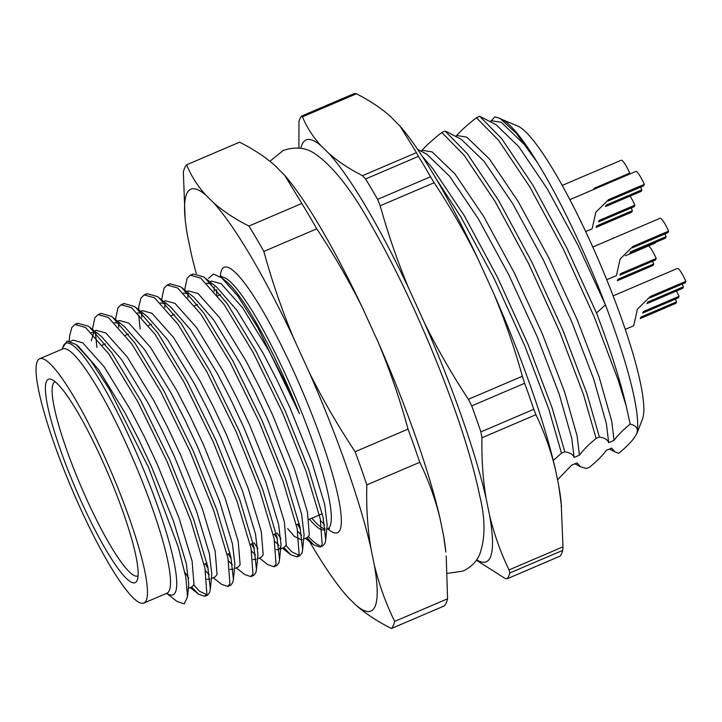 <?xml version="1.0" encoding="UTF-8"?>
<svg xmlns="http://www.w3.org/2000/svg" width="722" height="722" viewBox="0 0 722 722"><rect width="100%" height="100%" fill="white"/><g stroke="black" fill="none" stroke-linecap="round" stroke-linejoin="round"><path stroke-width="1.08" d="M138.11 575.804A105.475 17.048 66.9 0 1 137.839 575.939A105.475 17.048 66.9 0 1 137.794 575.957A105.475 17.048 66.9 0 1 80.684 485.662A105.475 17.048 66.9 0 1 54.926 381.965A105.475 17.048 66.9 0 1 55.26 381.848M39.584 358.816L62.643 348.961A132.794 21.461 66.9 0 1 134.554 462.649A132.794 21.461 66.9 0 1 166.981 593.204L143.913 603.051A132.794 21.461 66.9 0 1 79.853 507.142A132.794 21.461 66.9 0 1 39.584 358.816A132.794 21.461 66.9 0 1 111.486 472.504A132.794 21.461 66.9 0 1 143.913 603.051M137.117 580.479A110.556 17.869 66.9 0 1 74.935 487.052A110.556 17.869 66.9 0 1 51.596 379.483A110.556 17.869 66.9 0 1 108.183 473.912A110.556 17.869 66.9 0 1 137.279 580.082A110.556 17.869 66.9 0 1 137.117 580.479M69.177 340.974L69.682 335.766L71.794 327.571L74.971 324.458L85.413 327.409L108.878 353.97L137.893 401.865L167.017 461.466L190.825 520.824L204.922 568.052L206.835 593.655L204.732 596.309L198.577 594.206L191.574 586.977M92.416 329.367L94.862 317.725L98.039 314.602L108.471 317.554L131.945 344.114L160.952 392.01L190.085 451.611L213.892 510.977L227.981 558.196L229.903 583.8L227.8 586.454L221.645 584.36L213.225 577.735M208.116 568.313L205.111 563.783M115.475 319.521L117.93 307.87L121.097 304.756L131.539 307.698L155.013 334.268L184.02 382.155L213.152 441.756L236.96 501.122L251.048 548.35L252.962 573.945L250.868 576.607L244.713 574.504L236.284 567.88M231.184 558.458L228.179 553.936M140.158 328.979L138.723 315.018M138.669 309.765L138.877 306.209L140.998 298.015L144.165 294.901L154.607 297.852L178.072 324.413L207.088 372.308L236.22 431.909L260.019 491.267L274.116 538.495L276.03 564.09L273.927 566.752L267.772 564.649L259.351 558.025M254.252 548.603L251.238 544.081M161.611 299.81L164.056 288.159L167.233 285.046L177.666 287.997L201.14 314.557L230.156 362.453L259.279 422.054L283.087 481.412L297.175 528.639L299.098 554.243L296.995 556.897L290.84 554.803L283.836 547.565M277.311 538.747L274.306 534.226M184.67 289.955L187.124 278.313L190.301 275.199L200.734 278.141L224.208 304.702L253.214 352.598L282.347 412.199L306.155 471.565L320.243 518.793L322.156 544.388L320.063 547.041L313.908 544.948L306.904 537.719M300.379 528.901L297.374 524.371M298.439 523.919A150.483 24.322 -113.1 0 0 299.666 525.634M308.493 536.663A150.483 24.322 -113.1 0 0 319.62 545.507M76.505 324.052L77.85 323.23L88.292 326.173L89.645 327.201L111.766 352.742L140.772 400.629L169.905 460.23L193.704 519.596L207.801 566.824L210.364 589.188L209.714 592.419L207.62 595.081L199.398 591.183L193.776 584.901M188.704 578.051L184.922 572.411M96.91 347.453L95.448 332.923M99.564 314.205L100.918 313.375L111.359 316.326L112.713 317.346L134.824 342.887L163.84 390.782L192.964 450.384L216.771 509.741L230.869 556.969L233.432 579.333L232.782 582.573L230.679 585.226L229.064 585.425M118.76 327.21L118.516 323.068M122.632 304.35L123.985 303.52L134.418 306.471L135.781 307.491L157.892 333.032L186.899 380.927L216.031 440.528L239.839 499.886L253.927 547.114L256.5 569.477L255.85 572.717L253.747 575.371L252.131 575.578M141.828 317.355L141.584 313.222M145.7 294.495L147.044 293.673L157.486 296.616L158.84 297.635L180.96 323.176L209.967 371.072L239.099 430.673L262.907 490.039L276.995 537.267L279.558 559.622L278.909 562.862L276.815 565.516L275.199 565.723M257.898 548.485L254.126 542.845M164.896 307.5L164.643 303.366M168.767 284.648L170.112 283.818L180.554 286.76L181.908 287.789L204.019 313.33L233.035 361.217L262.167 420.818L285.966 480.184L300.063 527.412L302.626 549.776L301.976 553.007L299.874 555.669L291.661 551.77L286.038 545.489M280.966 538.639L277.185 532.998M187.955 297.654L187.711 293.511M191.826 274.793L193.18 273.963L203.613 276.914L204.976 277.934L227.087 303.475L256.102 351.37L285.226 410.971L309.034 470.329L323.122 517.557L325.694 539.921L325.044 543.161L322.942 545.814L321.326 546.012M70.539 341.307L73.166 340.179L82.75 342.815L104.23 366.884L130.745 410.34L144.355 436.711L157.36 464.436L179.137 518.306L192.097 561.156L193.983 584.351L192.133 586.742L188.334 588.358M91.288 340.892L93.734 332.472M94.546 331.046L96.234 330.333L105.818 332.959L127.298 357.038L153.804 400.484L167.423 426.855L180.428 454.58L202.205 508.45L215.165 551.301L217.051 574.495L215.192 576.887L211.402 578.512M209.317 574.649L205.508 570.876M117.614 321.2L119.301 320.478L128.886 323.113L150.366 347.183L176.872 390.638L190.491 417.009L203.487 444.725L225.273 498.595L238.224 541.446L240.119 564.64L238.26 567.041L234.47 568.656M232.385 564.794L228.576 561.021M140.673 311.344L142.36 310.622L151.945 313.258L173.424 337.327L199.94 380.783L213.55 407.154L226.555 434.87L248.341 488.749L261.292 531.591L263.187 554.794L261.328 557.185L257.537 558.801M255.453 554.947L251.644 551.166M163.741 301.489L165.428 300.767L175.013 303.402L196.492 327.472L222.999 370.928L236.617 397.299L249.622 425.023L271.4 478.894L284.36 521.744L286.246 544.939L284.387 547.33L280.596 548.955M279.017 545.498L274.703 541.31M186.808 291.634L188.496 290.921L198.081 293.547L219.56 317.626L246.067 361.081L259.685 387.443L272.69 415.168L294.468 469.038L307.419 511.889L309.314 535.083L307.455 537.475L303.664 539.099M301.579 535.237L297.771 531.464M209.867 281.788L211.555 281.066L221.149 283.701L242.619 307.771L269.135 351.226L282.753 377.597L299.404 413.607L257.79 327.499L237.746 295.93L221.537 277.699L213.396 274.071L208.532 278.349M76.045 344.493L78.409 346.352L98.454 369.357L124.969 412.803L138.579 439.175L151.584 466.899L173.37 520.77L186.321 563.62L188.758 584.062L187.512 596.868L184.236 603.881L176.863 601.363L167.305 593.836M91.36 332.508L96.134 333.185M89.645 327.201L101.477 336.497L121.522 359.502L148.028 402.957L161.647 429.319L174.652 457.044L196.429 510.923L209.389 553.765L211.826 574.207L210.364 589.188M209.967 579.035L206.952 579.27M114.428 322.653L119.202 323.339M112.713 317.346L124.536 326.651L144.59 349.647L171.096 393.102L184.715 419.473L197.72 447.189L219.497 501.068L232.457 543.919L234.885 564.351L233.432 579.333M233.025 569.18L230.02 569.414M137.496 312.797L142.27 313.483M135.781 307.491L147.604 316.796L167.648 339.791L194.164 383.247L207.783 409.618L220.779 437.342L242.565 491.213L255.516 534.063L257.953 554.505L256.5 569.477M256.093 559.324L253.079 559.559M160.555 302.951L165.329 303.628M158.84 297.635L170.672 306.94L190.716 329.945L217.232 373.4L230.841 399.762L243.846 427.487L265.624 481.357L278.584 524.208L281.02 544.65L280.47 547.402L278.611 549.794L276.147 549.713M183.623 293.096L188.397 293.782M181.908 287.789L193.74 297.085L213.784 320.09L240.291 363.545L253.909 389.916L266.914 417.632L288.692 471.511L301.652 514.353L304.079 534.794L302.626 549.776M302.22 539.623L301.679 539.948L294.314 536.365L287.645 528.531M206.691 283.241L211.465 283.927M204.976 277.934L216.799 287.239L236.843 310.234L263.359 353.69L276.977 380.061L289.973 407.777L311.76 461.656L324.71 504.507L327.147 524.939L325.694 539.921M324.747 530.092L321.768 529.795A136.738 22.102 66.9 0 1 309.449 519.217M62.552 347.932L67.101 341.037L76.036 344.511L90.99 361.036L109.329 389.212L148.533 467.441L178.226 546.996L185.825 577.257L187.503 596.868M455.411 136.268L457.035 135.574L466.746 137.117L489.453 159.03L518.179 201.519L548.864 257.971L577.176 319.656L599.143 377.037L611.733 421.233L614.061 440.384C617.247 435.808 622.617 430.375 630.162 424.085L626.182 405.954A191.122 30.893 -113.1 0 0 596.48 312.969L605.442 304.892A174.092 28.14 -113.1 0 0 537.33 162.432L516.374 133.344L500.03 118.471L494.931 116.829L490.843 121.197M500.039 118.444L502.557 119.771A174.092 28.14 66.9 0 1 537.33 162.432L524.055 144.256L501.348 122.343L491.637 120.791L490.012 121.486M626.182 405.954L618.122 379.962L594.233 316.877L563.359 249.072L529.876 187.007L498.559 140.276L476.403 117.722C467.594 124.608 460.871 130.691 456.25 135.98M614.061 440.384L608.691 442.685C607.798 439.752 604.693 437.866 599.386 437.018L596.092 438.425L583.529 394.735L559.631 331.66L528.757 263.855L495.283 201.79L463.966 155.059L441.81 132.505C432.992 139.382 426.269 145.465 421.648 150.754M596.092 438.425C588.277 444.896 582.735 450.474 579.459 455.167L577.131 436.016L564.541 391.811L542.583 334.43L514.263 272.754L483.578 216.302L454.86 173.812L432.153 151.9L422.442 150.356L420.818 151.051M579.459 455.167L574.089 457.459C573.196 454.535 570.1 452.64 564.784 451.791L561.49 453.199L548.928 409.518L525.038 346.434L494.164 278.629L460.681 216.564L435.953 178.551M561.49 453.199L553.296 460.474M606.191 450.492L611.624 448.109L614.991 451.927L618.745 453.308C625.342 447.802 630.306 442.938 633.618 438.714L636.894 433.489L637.382 430.42A174.092 28.14 66.9 0 0 605.442 304.892L578.096 245.489L547.402 189.038L518.685 146.548L495.978 124.635L479.697 116.314L476.403 117.722M571.598 465.266L577.022 462.883L580.398 466.71L586.327 468.551L589.621 467.152C597.437 460.672 602.978 455.095 606.254 450.402L611.624 448.109M596.48 312.969L566.653 247.664L533.17 185.599L501.853 138.868L479.697 116.314M608.691 442.685L606.363 423.534L593.773 379.33L571.806 321.949L543.495 260.263L512.81 203.812L484.083 161.331L461.376 139.418L447.414 132.054M599.386 437.018L586.824 393.337L562.925 330.252L532.051 262.447L498.577 200.382L467.26 153.651L445.104 131.097L447.414 132.063M574.089 457.459L571.761 438.308L559.171 394.104L537.213 336.723L508.902 275.046L478.208 218.595L449.49 176.105L426.783 154.192L417.596 149.355M564.784 451.791L552.222 408.111L528.323 345.026L497.458 277.221L463.975 215.156L432.658 168.425L422.081 156.096M557.537 479.796L571.653 465.185L577.022 462.883M445.104 131.097L441.81 132.505M636.903 433.489L642.589 418.76A161.385 26.082 -113.1 0 0 600.099 263.774A161.385 26.082 -113.1 0 0 517.503 125.935L501.943 119.446M630.162 424.085C634.746 425.168 637.156 427.28 637.382 430.42M196.267 273.566A229.352 37.066 66.9 0 1 190.942 252.393L187.476 235.462A229.352 37.066 66.9 0 1 185.112 218.64A229.352 37.066 66.9 0 1 205.797 195.102L213.504 202.692A229.352 37.066 66.9 0 1 293.376 337.553L309.323 372.543A229.352 37.066 66.9 0 1 370.882 548.169L374.33 565.064A229.352 37.066 66.9 0 1 356.081 605.271L348.392 597.735A229.352 37.066 66.9 0 1 345.802 594.82A229.352 37.066 66.9 0 1 307.229 537.574M185.112 218.64L183.361 172.053A254.153 41.073 66.9 0 1 186.664 164.778L239.569 142.18C253.269 149.066 265.073 156.855 274.992 165.546L284.775 175.464L301.832 203.46L248.928 226.058A254.153 41.073 66.9 0 1 263.855 251.427C271.842 280.659 281.679 309.368 293.376 337.553M284.775 175.464L285.154 175.906A229.352 37.066 66.9 0 1 362.57 307.996L378.518 342.977A229.352 37.066 66.9 0 1 440.077 518.613L443.525 535.507A229.352 37.066 66.9 0 1 445.853 552.077L443.525 535.507M440.077 518.613C435.231 498.857 428.453 480.085 419.744 462.288A254.153 41.073 -113.1 0 0 408.038 429.103L355.134 451.71A254.153 41.073 66.9 0 1 366.839 484.886C366.189 506.627 367.534 527.719 370.882 548.169M419.744 462.288L366.839 484.886M374.33 565.064C379.176 584.82 385.954 603.592 394.663 621.398A254.153 41.073 66.9 0 1 391.45 628.483C377.786 621.669 366 613.926 356.081 605.271M391.45 628.483L444.355 605.884A254.153 41.073 -113.1 0 0 447.577 598.8L394.663 621.398M447.577 598.8L446.205 555.913M186.664 164.778C190.996 175.636 197.368 185.744 205.797 195.102M213.504 202.692C223.423 211.384 235.228 219.172 248.928 226.058M362.57 307.996C348.979 280.696 333.708 254.306 316.759 228.829L263.855 251.427M316.759 228.829A254.153 41.073 -113.1 0 0 301.832 203.46M309.323 372.543C322.914 399.835 338.185 426.224 355.134 451.71M408.038 429.103C400.051 399.871 390.214 371.162 378.518 342.977M221.537 277.699L225.824 281.075A136.738 22.102 66.9 0 1 283.818 377.137A136.738 22.102 66.9 0 1 299.404 413.607M214.172 291.462A136.738 22.102 66.9 0 1 214.217 286.923M166.394 593.457L169.083 594.576A136.738 22.102 -113.1 0 0 131.675 442.126A136.738 22.102 -113.1 0 0 63.112 346.488L62.056 349.213M675.891 303.339L676.577 301.832L640.919 317.066L640.233 318.573L675.891 303.339M679.077 296.318L643.419 311.552L642.742 313.059L678.4 297.825L679.077 296.318A17.788 2.879 -113.1 0 0 676.46 290.993M675.413 299.098A10.162 1.643 -113.1 0 0 676.577 301.832M476.61 559.839A229.352 37.066 -113.1 0 0 489.606 515.553C494.281 534.578 500.752 552.7 509.019 569.911L562.979 546.861L561.174 502.819A229.352 37.066 -113.1 0 0 558.801 485.996L555.344 469.065A229.352 37.066 -113.1 0 0 493.839 293.719L477.901 258.729A229.352 37.066 -113.1 0 0 400.484 126.639L390.205 116.188C380.702 107.885 369.438 100.421 356.415 93.788L302.455 116.838C306.733 127.171 312.924 136.81 321.01 145.745A229.352 37.066 -113.1 0 0 300.821 148.317M489.606 515.553L486.141 498.622A229.352 37.066 -113.1 0 0 424.644 323.275L408.706 288.286A229.352 37.066 -113.1 0 0 328.7 153.281L321.01 145.745M430.511 176.782A254.153 41.073 -113.1 0 0 418.489 156.358L365.585 178.957A254.153 41.073 66.9 0 1 377.606 199.38L430.511 176.782L434.157 182.711L380.187 205.761C387.976 233.757 397.479 261.265 408.706 288.286M328.7 153.281C338.203 161.584 349.466 169.056 362.489 175.681L416.45 152.631L400.078 126.169M298.899 148.064L298.962 121.675A254.153 41.073 66.9 0 1 301.48 116.116L354.385 93.517L356.415 93.788M507.169 578.746L560.073 556.148A254.153 41.073 -113.1 0 0 562.682 550.399L509.777 572.997A254.153 41.073 66.9 0 1 507.169 578.746L505.138 578.466L476.367 560.191M555.344 469.065C550.669 450.041 544.198 431.918 535.932 414.708L481.971 437.758C481.502 458.65 482.892 478.939 486.141 498.622M561.545 506.727L558.801 485.996M533.802 409.293A254.153 41.073 -113.1 0 0 524.632 383.301L471.728 405.899A254.153 41.073 66.9 0 1 480.897 431.891L533.802 409.293L535.932 414.708M477.901 258.729C464.878 232.556 450.293 207.214 434.157 182.711M424.644 323.275C437.667 349.448 452.252 374.79 468.388 399.293L522.358 376.243C514.569 348.248 505.066 320.739 493.839 293.719M365.585 178.957L362.489 175.681M380.187 205.761L377.606 199.38M302.455 116.838L301.48 116.116M509.777 572.997L509.019 569.911M471.728 405.899L468.388 399.293M481.971 437.758L480.897 431.891M416.45 152.631L418.489 156.358M562.979 546.861L562.682 550.399M522.358 376.243L524.632 383.301M625.378 255.805L655.251 243.052L655.558 242.375M682.714 288.322L683.4 286.815L647.733 302.049L647.056 303.547L682.714 288.322M633.681 325.775L637.418 309.151L650.242 296.534L649.556 298.033L685.214 282.798L685.9 281.3A17.788 2.879 -113.1 0 0 677.317 268.449L613.149 295.858M682.227 284.08A10.162 1.643 -113.1 0 0 683.4 286.815M650.242 296.534L685.9 281.3M629.223 174.273L629.755 173.09A17.788 2.879 -113.1 0 0 621.173 160.248L562.176 185.446M593.556 189.507L594.098 188.325L629.755 173.09M665.44 238.152L666.126 236.645L630.459 251.879L629.783 253.386L665.44 238.152M606.76 279.739L616.408 275.614L620.153 258.981L632.968 246.364L632.282 247.863L667.94 232.637L668.626 231.13A17.788 2.879 -113.1 0 0 660.043 218.279L592.762 247.023M664.953 233.91A10.162 1.643 -113.1 0 0 666.126 236.645M632.968 246.364L668.626 231.13M653.04 265.461L653.726 263.963L618.068 279.197L617.382 280.696L653.04 265.461M656.226 258.44L620.568 273.674L619.891 275.181L655.549 259.947L656.226 258.44A17.788 2.879 -113.1 0 0 648.609 245.886M652.562 261.229A10.162 1.643 -113.1 0 0 653.726 263.963M631.714 212.169L632.391 210.662L596.733 225.896L596.047 227.403L631.714 212.169M634.9 205.147L599.233 220.381L598.556 221.889L634.214 206.654L634.9 205.147A17.788 2.879 -113.1 0 0 630.098 196.077M631.227 207.927A10.162 1.643 -113.1 0 0 632.391 210.662M641.163 191.348L641.84 189.85L606.182 205.084L605.496 206.582L641.163 191.348M585.659 231.572L592.121 228.811L595.867 212.187L608.682 199.561L608.005 201.068L643.663 185.834L644.349 184.327A17.788 2.879 -113.1 0 0 635.766 171.484L569.829 199.651M640.676 187.115A10.162 1.643 -113.1 0 0 641.84 189.85M608.682 199.561L644.349 184.327M220.318 276.779A144.364 23.33 66.9 0 1 293.809 371.659A144.364 23.33 66.9 0 1 327.716 528.82L329.494 528.585M220.833 277.158A136.738 22.102 66.9 0 1 286.21 376.117A136.738 22.102 66.9 0 1 327.68 528.838L326.732 529.244M325.198 529.046A136.738 22.102 66.9 0 1 311.841 518.188M216.853 294.784A136.738 22.102 66.9 0 1 216.546 289.621M204.732 596.309L207.62 595.081M227.8 586.454L230.679 585.226M250.868 576.607L253.747 575.371M273.927 566.752L276.815 565.516M296.995 556.897L299.874 555.669M320.063 547.041L322.942 545.814M74.971 324.458L77.85 323.23M98.039 314.602L100.918 313.375M121.097 304.756L123.985 303.52M144.165 294.901L147.044 293.673M167.233 285.046L170.112 283.818M190.292 275.199L193.18 273.963M190.157 587.582L198.577 594.206M138.543 309.666L138.877 306.209M282.419 548.169L290.84 554.803M305.478 538.323L313.908 544.948M279.558 559.622L281.02 544.65M609.539 449.057L614.991 451.927M574.947 463.84L580.398 466.71M345.802 594.82L346.208 595.289M220.58 294.621L217.692 295.858M197.512 304.476L194.633 305.704M174.444 314.332L171.565 315.559M151.376 324.187L148.497 325.414M128.317 334.033L125.429 335.27M105.25 343.889L102.371 345.116M322.256 513.739L308.917 519.443M299.197 523.594L296.309 524.822M276.129 533.45L273.25 534.677M253.061 543.305L250.182 544.532M230.002 553.151L227.114 554.388M206.934 563.007L204.055 564.234M324.557 524.876L320.649 520.715M221.69 276.219L220.246 277.356M269.92 161.268L283.286 150.375C295.235 146.548 305.523 147.496 314.133 153.208C332.788 165.645 352.571 190.942 373.473 229.109C391.893 261.545 409.897 298.376 427.487 339.602C453.416 401.008 470.87 453.254 479.85 496.357C485.419 518.947 485.374 538.269 479.724 554.316C476.655 561.581 471.087 567.176 463.001 571.084L447.387 573.394M633.681 325.784L625.297 329.358"/></g></svg>
